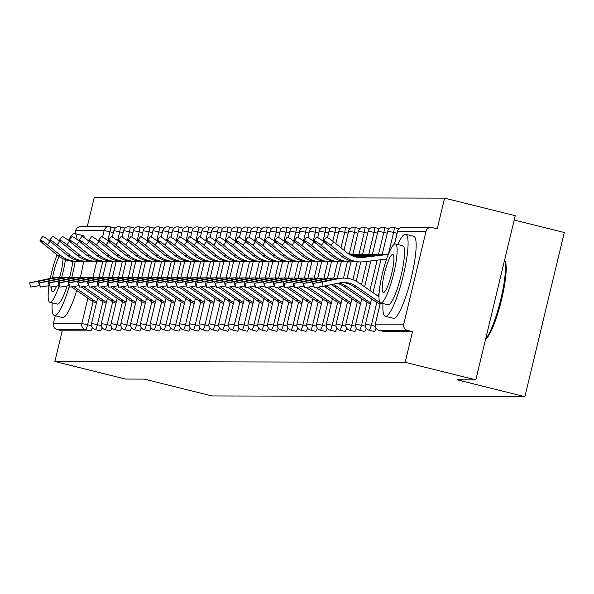 <?xml version="1.0" encoding="UTF-8"?>
<svg xmlns="http://www.w3.org/2000/svg" width="594" height="594" viewBox="0 0 594 594"><rect width="100%" height="100%" fill="white"/><g stroke="black" fill="none" stroke-linecap="round" stroke-linejoin="round"><path stroke-width="0.89" d="M514.196 220.047L564.3 232.499L524.888 396.658L211.969 395.946L144.223 379.106L125.534 379.061L54.878 361.501L62.251 330.806L90.659 330.865L85.499 329.581L57.091 329.522L62.251 330.806M444.587 198.144L437.214 228.839L432.053 227.554A5.071 4.982 90.1 0 0 426.032 231.281L403.727 324.19A5.071 4.982 90.1 0 0 407.38 330.323L412.548 331.601L405.175 362.303L475.831 379.863L515.236 215.704L444.587 198.144L94.29 197.342L87.259 226.626M57.091 329.522A5.071 4.982 -89.9 0 1 53.43 323.388L55.264 315.756M74.993 233.598L75.735 230.479A5.071 4.982 -89.9 0 1 80.591 226.611L108.999 226.678A5.071 4.982 -89.9 0 1 110.165 226.819A5.071 0.913 104 0 1 110.209 226.826A5.071 0.913 104 0 1 109.927 231.749L107.789 240.644M475.831 379.863L457.142 379.818L524.888 396.658M405.175 362.303L54.878 361.501M376.024 328.259A5.071 0.913 104 0 1 374.354 331.519A5.071 0.913 104 0 1 374.317 331.511A5.071 0.913 104 0 1 374.279 331.497M412.548 331.601L384.14 331.541A5.071 0.913 104 0 1 384.095 331.534A5.071 0.913 104 0 1 384.058 331.519M92.322 327.613A5.071 0.913 104 0 1 90.659 330.865M356.459 328.215A5.071 0.913 104 0 1 354.789 331.474A5.071 0.913 104 0 1 354.752 331.467A5.071 0.913 104 0 1 354.715 331.452M336.895 328.17A5.071 0.913 104 0 1 335.224 331.43A5.071 0.913 104 0 1 335.187 331.422A5.071 0.913 104 0 1 335.142 331.407M317.322 328.126A5.071 0.913 104 0 1 315.659 331.385A5.071 0.913 104 0 1 315.622 331.378A5.071 0.913 104 0 1 315.577 331.363M297.757 328.081A5.071 0.913 104 0 1 296.094 331.341A5.071 0.913 104 0 1 296.05 331.333A5.071 0.913 104 0 1 296.012 331.318M278.192 328.037A5.071 0.913 104 0 1 276.529 331.289A5.071 0.913 104 0 1 276.485 331.289A5.071 0.913 104 0 1 276.448 331.274M258.628 327.992A5.071 0.913 104 0 1 256.964 331.244A5.071 0.913 104 0 1 256.92 331.244A5.071 0.913 104 0 1 256.883 331.229M239.063 327.947A5.071 0.913 104 0 1 237.4 331.2A5.071 0.913 104 0 1 237.355 331.2A5.071 0.913 104 0 1 237.318 331.185M219.498 327.903A5.071 0.913 104 0 1 217.835 331.155A5.071 0.913 104 0 1 217.79 331.155A5.071 0.913 104 0 1 217.753 331.14M199.933 327.858A5.071 0.913 104 0 1 198.27 331.11A5.071 0.913 104 0 1 198.225 331.11A5.071 0.913 104 0 1 198.188 331.096M180.368 327.814A5.071 0.913 104 0 1 178.705 331.066A5.071 0.913 104 0 1 178.66 331.066A5.071 0.913 104 0 1 178.623 331.051M160.803 327.769A5.071 0.913 104 0 1 159.133 331.021A5.071 0.913 104 0 1 159.095 331.021A5.071 0.913 104 0 1 159.058 331.007M141.238 327.725A5.071 0.913 104 0 1 139.568 330.977A5.071 0.913 104 0 1 139.531 330.977A5.071 0.913 104 0 1 139.493 330.962M121.673 327.68A5.071 0.913 104 0 1 120.003 330.932A5.071 0.913 104 0 1 119.966 330.932A5.071 0.913 104 0 1 119.929 330.917M102.109 327.636A5.071 0.913 104 0 1 100.438 330.888A5.071 0.913 104 0 1 100.401 330.888A5.071 0.913 104 0 1 100.364 330.873M111.887 327.658A5.071 0.913 104 0 1 110.224 330.91A5.071 0.913 104 0 1 110.18 330.91A5.071 0.913 104 0 1 110.142 330.895M131.452 327.702A5.071 0.913 104 0 1 129.789 330.955A5.071 0.913 104 0 1 129.744 330.955A5.071 0.913 104 0 1 129.707 330.94M151.017 327.747A5.071 0.913 104 0 1 149.354 330.999A5.071 0.913 104 0 1 149.317 330.999A5.071 0.913 104 0 1 149.272 330.984M170.589 327.791A5.071 0.913 104 0 1 168.919 331.044A5.071 0.913 104 0 1 168.882 331.044A5.071 0.913 104 0 1 168.837 331.029M190.154 327.836A5.071 0.913 104 0 1 188.484 331.088A5.071 0.913 104 0 1 188.447 331.088A5.071 0.913 104 0 1 188.402 331.073M209.719 327.881A5.071 0.913 104 0 1 208.049 331.133A5.071 0.913 104 0 1 208.011 331.133A5.071 0.913 104 0 1 207.974 331.118M229.284 327.925A5.071 0.913 104 0 1 227.613 331.177A5.071 0.913 104 0 1 227.576 331.177A5.071 0.913 104 0 1 227.539 331.162M248.849 327.97A5.071 0.913 104 0 1 247.178 331.222A5.071 0.913 104 0 1 247.141 331.222A5.071 0.913 104 0 1 247.104 331.207M268.414 328.014A5.071 0.913 104 0 1 266.743 331.266A5.071 0.913 104 0 1 266.706 331.266A5.071 0.913 104 0 1 266.669 331.252M287.979 328.059A5.071 0.913 104 0 1 286.308 331.311A5.071 0.913 104 0 1 286.271 331.311A5.071 0.913 104 0 1 286.234 331.296M307.543 328.103A5.071 0.913 104 0 1 305.873 331.363A5.071 0.913 104 0 1 305.836 331.355A5.071 0.913 104 0 1 305.799 331.341M327.108 328.148A5.071 0.913 104 0 1 325.445 331.407A5.071 0.913 104 0 1 325.401 331.4A5.071 0.913 104 0 1 325.363 331.385M346.673 328.192A5.071 0.913 104 0 1 345.01 331.452A5.071 0.913 104 0 1 344.966 331.445A5.071 0.913 104 0 1 344.928 331.43M366.238 328.237A5.071 0.913 104 0 1 364.575 331.497A5.071 0.913 104 0 1 364.53 331.489A5.071 0.913 104 0 1 364.493 331.474M63.751 277.732A27.034 26.567 90.1 0 0 60.276 277.487A27.034 26.567 90.1 0 0 55.071 277.999L38.573 281.311L39.412 285.625L30.539 287.065L29.7 282.759L38.573 281.311M60.276 277.487L57.455 277.48A27.034 26.567 90.1 0 0 52.25 277.992L29.7 282.759M39.412 285.625L40.013 285.506M71.599 286.969L90.882 300.304A27.034 26.567 90.1 0 0 96.399 303.222M73.871 286.598L93.704 300.304A27.034 26.567 90.1 0 0 96.674 302.086M80.509 261.078L80.197 261.115A27.034 26.567 -89.9 0 1 77.02 261.301L74.198 261.301A27.034 26.567 -89.9 0 1 67.954 260.528A27.034 26.567 -89.9 0 1 57.677 255.383L44.543 244.706A7.603 0.876 -141.9 0 1 39.969 240.013L42.664 236.583A7.603 0.876 38.1 0 1 50.059 241.283L63.194 251.96A22.646 22.253 90.1 0 0 63.833 252.457M77.02 261.301A27.034 26.567 -89.9 0 1 70.775 260.528A27.034 26.567 -89.9 0 1 60.499 255.39L47.364 244.713A7.603 0.876 -141.9 0 0 39.969 240.013M52.161 302.792A42.248 7.618 -76 0 0 54.433 315.548A42.248 7.618 -76 0 0 54.774 315.592A42.248 7.618 -76 0 0 69.431 285.937M71.725 277.569A42.248 7.618 -76 0 0 75.23 261.301M77.123 239.575A42.248 7.618 -76 0 0 74.814 233.553A42.248 7.618 -76 0 0 74.48 233.509A42.248 7.618 -76 0 0 68.466 240.407M54.433 315.548L62.504 317.552A42.248 7.618 -76 0 0 62.838 317.597A42.248 7.618 -76 0 0 76.723 290.511M80.294 277.539A42.248 7.618 -76 0 0 83.635 261.315M84.63 238.008A42.248 7.618 -76 0 0 82.885 235.558L74.814 233.553M72.862 261.256A30.42 5.487 104 0 1 69.535 277.509M67.077 286.018A30.42 5.487 104 0 1 57.529 304.098A30.42 5.487 104 0 1 57.291 304.069A30.42 5.487 104 0 1 57.061 303.98M49.02 285.684A30.42 5.487 -76 0 0 49.866 302.227A30.42 5.487 -76 0 0 50.111 302.257A30.42 5.487 -76 0 0 59.185 285.625M61.62 277.524A30.42 5.487 -76 0 0 65.392 259.749M59.177 256.519A19.602 3.534 -76 0 0 52.45 277.955M51.374 287.021A19.602 3.534 -76 0 0 52.48 291.728A19.602 3.534 -76 0 0 52.636 291.751A19.602 3.534 -76 0 0 56.564 286.137M59.578 277.487A19.602 3.534 -76 0 0 63.031 258.769M57.002 254.833A30.42 5.487 -76 0 0 50.304 278.386M504.588 260.075L504.982 260.759A41.231 7.44 104 0 1 501.165 301.269A41.231 7.44 104 0 1 485.558 339.345M485.654 338.914A42.248 7.618 -76 0 0 500.749 299.539A42.248 7.618 -76 0 0 504.566 260.142M383.011 303.549A42.248 7.618 -76 0 0 385.291 316.305A42.248 7.618 -76 0 0 385.632 316.35A42.248 7.618 -76 0 0 403.103 276.232A42.248 7.618 -76 0 0 405.672 234.311A42.248 7.618 -76 0 0 405.331 234.266A42.248 7.618 -76 0 0 397.69 244.513M385.291 316.305L393.354 318.31A42.248 7.618 -76 0 0 393.696 318.354A42.248 7.618 -76 0 0 411.167 278.237A42.248 7.618 -76 0 0 413.736 236.315L405.672 234.311M402.576 245.76A30.42 5.487 104 0 1 402.821 245.79A30.42 5.487 104 0 1 400.965 275.972A30.42 5.487 104 0 1 388.387 304.856A30.42 5.487 104 0 1 388.142 304.826A30.42 5.487 104 0 1 387.912 304.737M380.969 303.014A30.42 5.487 -76 0 0 393.547 274.131A30.42 5.487 -76 0 0 395.396 243.941A30.42 5.487 -76 0 0 395.159 243.911A30.42 5.487 -76 0 0 382.573 272.795A30.42 5.487 -76 0 0 380.724 302.985A30.42 5.487 -76 0 0 380.969 303.014M392.634 254.418A19.602 3.534 -76 0 0 384.526 273.032A19.602 3.534 -76 0 0 383.33 292.486A19.602 3.534 -76 0 0 383.486 292.508A19.602 3.534 -76 0 0 391.594 273.893A19.602 3.534 -76 0 0 392.79 254.44A19.602 3.534 -76 0 0 392.634 254.418M73.537 277.754A27.034 26.567 90.1 0 0 70.055 277.509A27.034 26.567 90.1 0 0 64.85 278.022L48.359 281.333L49.198 285.647L40.318 287.088L39.486 282.781L48.359 281.333M70.055 277.509L67.233 277.502A27.034 26.567 90.1 0 0 62.028 278.014L39.486 282.781M49.198 285.647L49.792 285.528M81.385 286.991L100.661 300.326A27.034 26.567 90.1 0 0 106.185 303.244M83.657 286.62L103.482 300.326A27.034 26.567 90.1 0 0 106.452 302.108M83.316 277.777A27.034 26.567 90.1 0 0 79.841 277.532A27.034 26.567 90.1 0 0 74.636 278.044L58.145 281.356L58.977 285.669L50.104 287.11L49.265 282.803L58.145 281.356M79.841 277.532L77.02 277.524A27.034 26.567 90.1 0 0 71.815 278.037L49.265 282.803M58.977 285.669L59.578 285.551M91.172 287.013L110.447 300.349A27.034 26.567 90.1 0 0 115.964 303.267M93.436 286.642L113.268 300.349A27.034 26.567 90.1 0 0 116.238 302.131M93.102 277.799A27.034 26.567 90.1 0 0 89.62 277.554A27.034 26.567 90.1 0 0 84.415 278.066L67.924 281.378L68.763 285.692L59.883 287.132L59.051 282.826L67.924 281.378M89.62 277.554L86.798 277.547A27.034 26.567 90.1 0 0 81.593 278.059L59.051 282.826M68.763 285.692L69.357 285.573M100.95 287.036L120.226 300.371A27.034 26.567 90.1 0 0 125.75 303.289M103.222 286.664L123.047 300.378A27.034 26.567 90.1 0 0 126.017 302.153M102.888 277.821A27.034 26.567 90.1 0 0 99.406 277.576A27.034 26.567 90.1 0 0 94.201 278.089L77.71 281.4L78.542 285.714L69.669 287.154L68.83 282.848L77.71 281.4M99.406 277.576L96.584 277.569A27.034 26.567 90.1 0 0 91.379 278.081L68.83 282.848M78.542 285.714L79.143 285.595M110.736 287.058L130.012 300.393A27.034 26.567 90.1 0 0 135.529 303.311M113.001 286.687L132.833 300.401A27.034 26.567 90.1 0 0 135.803 302.175M112.667 277.844A27.034 26.567 90.1 0 0 109.185 277.598A27.034 26.567 90.1 0 0 103.98 278.111L87.489 281.422L88.328 285.736L79.448 287.177L78.616 282.87L87.489 281.422M109.185 277.598L106.363 277.591A27.034 26.567 90.1 0 0 101.158 278.103L78.616 282.87M88.328 285.736L88.922 285.617M120.515 287.08L139.79 300.416A27.034 26.567 90.1 0 0 145.315 303.334M122.787 286.709L142.619 300.423A27.034 26.567 90.1 0 0 145.582 302.198M90.288 261.1L89.984 261.137A27.034 26.567 -89.9 0 1 86.798 261.323L83.977 261.323A27.034 26.567 -89.9 0 1 77.732 260.551A27.034 26.567 -89.9 0 1 67.456 255.405L54.321 244.728A7.603 0.876 -141.9 0 1 49.755 240.035L52.45 236.605A7.603 0.876 38.1 0 1 59.838 241.305L72.973 251.982A22.646 22.253 90.1 0 0 73.619 252.48M86.798 261.323A27.034 26.567 -89.9 0 1 80.554 260.551A27.034 26.567 -89.9 0 1 70.278 255.413L57.143 244.735A7.603 0.876 -141.9 0 0 49.755 240.035M100.074 261.122L99.762 261.16A27.034 26.567 -89.9 0 1 96.584 261.345L93.763 261.345A27.034 26.567 -89.9 0 1 87.518 260.573A27.034 26.567 -89.9 0 1 77.242 255.427L64.107 244.75A7.603 0.876 -141.9 0 1 59.534 240.058L62.229 236.627A7.603 0.876 38.1 0 1 69.624 241.327L82.759 252.005A22.646 22.253 90.1 0 0 83.398 252.502M96.584 261.345A27.034 26.567 -89.9 0 1 90.34 260.573A27.034 26.567 -89.9 0 1 80.064 255.435L66.929 244.758A7.603 0.876 -141.9 0 0 59.534 240.058M109.853 261.145L109.548 261.182A27.034 26.567 -89.9 0 1 106.363 261.367L103.542 261.367A27.034 26.567 -89.9 0 1 97.297 260.595A27.034 26.567 -89.9 0 1 87.021 255.45L73.886 244.773A7.603 0.876 -141.9 0 1 69.32 240.08L72.015 236.65A7.603 0.876 38.1 0 1 79.403 241.35L92.538 252.027A22.646 22.253 90.1 0 0 93.184 252.524M106.363 261.367A27.034 26.567 -89.9 0 1 100.126 260.595A27.034 26.567 -89.9 0 1 89.843 255.457L76.708 244.78A7.603 0.876 -141.9 0 0 69.32 240.08M119.639 261.167L119.327 261.204A27.034 26.567 -89.9 0 1 116.149 261.39L113.328 261.39A27.034 26.567 -89.9 0 1 107.083 260.618A27.034 26.567 -89.9 0 1 96.807 255.472L83.672 244.795A7.603 0.876 -141.9 0 1 79.099 240.102L81.794 236.672A7.603 0.876 38.1 0 1 89.189 241.372L102.324 252.049A22.646 22.253 90.1 0 0 102.962 252.547M116.149 261.39A27.034 26.567 -89.9 0 1 109.905 260.618A27.034 26.567 -89.9 0 1 99.629 255.479L86.494 244.802A7.603 0.876 -141.9 0 0 79.099 240.102M129.418 261.189L129.113 261.226A27.034 26.567 -89.9 0 1 125.935 261.412L123.107 261.412A27.034 26.567 -89.9 0 1 116.87 260.64A27.034 26.567 -89.9 0 1 106.586 255.494L93.451 244.817A7.603 0.876 -141.9 0 1 88.885 240.125L91.58 236.694A7.603 0.876 38.1 0 1 98.968 241.394L112.103 252.071A22.646 22.253 90.1 0 0 112.749 252.569M125.935 261.412A27.034 26.567 -89.9 0 1 119.691 260.64A27.034 26.567 -89.9 0 1 109.407 255.502L96.28 244.825A7.603 0.876 -141.9 0 0 88.885 240.125M122.453 277.866A27.034 26.567 90.1 0 0 118.971 277.621A27.034 26.567 90.1 0 0 113.766 278.133L97.275 281.445L98.107 285.759L89.234 287.199L88.395 282.893L97.275 281.445M118.971 277.621L116.149 277.613A27.034 26.567 90.1 0 0 110.944 278.126L88.395 282.893M98.107 285.759L98.708 285.64M130.301 287.102L149.577 300.438A27.034 26.567 90.1 0 0 155.093 303.356M132.566 286.731L152.398 300.445A27.034 26.567 90.1 0 0 155.368 302.22M139.204 261.212L138.892 261.249A27.034 26.567 -89.9 0 1 135.714 261.434L132.893 261.434A27.034 26.567 -89.9 0 1 126.648 260.662A27.034 26.567 -89.9 0 1 116.372 255.517L103.237 244.839A7.603 0.876 -141.9 0 1 98.663 240.147L101.359 236.716A7.603 0.876 38.1 0 1 108.754 241.416L121.889 252.094A22.646 22.253 90.1 0 0 122.527 252.591M135.714 261.434A27.034 26.567 -89.9 0 1 129.47 260.662A27.034 26.567 -89.9 0 1 119.194 255.524L106.059 244.847A7.603 0.876 -141.9 0 0 98.663 240.147M132.232 277.888A27.034 26.567 90.1 0 0 128.75 277.643A27.034 26.567 90.1 0 0 123.545 278.155L107.054 281.467L107.893 285.781L99.012 287.221L98.181 282.915L107.054 281.467M128.75 277.643L125.928 277.636A27.034 26.567 90.1 0 0 120.723 278.148L98.181 282.915M107.893 285.781L108.487 285.662M140.08 287.125L159.363 300.46A27.034 26.567 90.1 0 0 164.88 303.378M142.352 286.754L162.184 300.467A27.034 26.567 90.1 0 0 165.154 302.242M148.983 261.234L148.678 261.271A27.034 26.567 -89.9 0 1 145.5 261.457L142.679 261.457A27.034 26.567 -89.9 0 1 136.434 260.684A27.034 26.567 -89.9 0 1 126.151 255.539L113.023 244.862A7.603 0.876 -141.9 0 1 108.45 240.169L111.145 236.739A7.603 0.876 38.1 0 1 118.54 241.439L131.668 252.116A22.646 22.253 90.1 0 0 132.314 252.613M145.5 261.457A27.034 26.567 -89.9 0 1 139.256 260.684A27.034 26.567 -89.9 0 1 128.98 255.546L115.845 244.869A7.603 0.876 -141.9 0 0 108.45 240.169M142.018 277.91A27.034 26.567 90.1 0 0 138.536 277.665A27.034 26.567 90.1 0 0 133.331 278.178L116.84 281.489L117.671 285.803L108.799 287.244L107.96 282.937L116.84 281.489M138.536 277.665L135.714 277.658A27.034 26.567 90.1 0 0 130.509 278.17L107.96 282.937M117.671 285.803L118.273 285.684M149.866 287.147L169.142 300.482A27.034 26.567 90.1 0 0 174.658 303.4M152.131 286.776L171.963 300.49A27.034 26.567 90.1 0 0 174.933 302.264M158.769 261.256L158.457 261.293A27.034 26.567 -89.9 0 1 155.279 261.479L152.458 261.479A27.034 26.567 -89.9 0 1 146.213 260.707A27.034 26.567 -89.9 0 1 135.937 255.561L122.802 244.884A7.603 0.876 -141.9 0 1 118.228 240.191L120.924 236.761A7.603 0.876 38.1 0 1 128.319 241.461L141.454 252.138A22.646 22.253 90.1 0 0 142.092 252.636M155.279 261.479A27.034 26.567 -89.9 0 1 149.035 260.707A27.034 26.567 -89.9 0 1 138.758 255.569L125.624 244.891A7.603 0.876 -141.9 0 0 118.228 240.191M151.797 277.933A27.034 26.567 90.1 0 0 148.322 277.688A27.034 26.567 90.1 0 0 143.117 278.2L126.619 281.511L127.458 285.825L118.577 287.266L117.746 282.959L126.619 281.511M148.322 277.688L145.493 277.68A27.034 26.567 90.1 0 0 140.288 278.192L117.746 282.959M127.458 285.825L128.052 285.707M159.645 287.169L178.928 300.505A27.034 26.567 90.1 0 0 184.444 303.423M161.917 286.798L181.749 300.512A27.034 26.567 90.1 0 0 184.719 302.287M168.548 261.278L168.243 261.315A27.034 26.567 -89.9 0 1 165.065 261.501L162.244 261.501A27.034 26.567 -89.9 0 1 155.999 260.729A27.034 26.567 -89.9 0 1 145.723 255.583L132.588 244.906A7.603 0.876 -141.9 0 1 128.014 240.214L130.71 236.783A7.603 0.876 38.1 0 1 138.105 241.483L151.24 252.16A22.646 22.253 90.1 0 0 151.878 252.658M165.065 261.501A27.034 26.567 -89.9 0 1 158.821 260.729A27.034 26.567 -89.9 0 1 148.545 255.591L135.41 244.914A7.603 0.876 -141.9 0 0 128.014 240.214M161.583 277.955A27.034 26.567 90.1 0 0 158.101 277.71A27.034 26.567 90.1 0 0 152.896 278.222L136.405 281.534L137.236 285.848L128.363 287.288L127.524 282.982L136.405 281.534M158.101 277.71L155.279 277.702A27.034 26.567 90.1 0 0 150.074 278.215L127.524 282.982M137.236 285.848L137.838 285.729M169.431 287.192L188.706 300.527A27.034 26.567 90.1 0 0 194.223 303.445M171.696 286.82L191.528 300.534A27.034 26.567 90.1 0 0 194.498 302.309M178.334 261.301L178.029 261.338A27.034 26.567 -89.9 0 1 174.844 261.523L172.022 261.523A27.034 26.567 -89.9 0 1 165.778 260.751A27.034 26.567 -89.9 0 1 155.502 255.606L142.367 244.928A7.603 0.876 -141.9 0 1 137.801 240.236L140.488 236.806A7.603 0.876 38.1 0 1 147.884 241.506L161.019 252.183A22.646 22.253 90.1 0 0 161.657 252.688M174.844 261.523A27.034 26.567 -89.9 0 1 168.599 260.759A27.034 26.567 -89.9 0 1 158.323 255.613L145.188 244.936A7.603 0.876 -141.9 0 0 137.801 240.236M171.362 277.977A27.034 26.567 90.1 0 0 167.887 277.732A27.034 26.567 90.1 0 0 162.682 278.244L146.183 281.556L147.022 285.87L138.142 287.31L137.311 283.004L146.183 281.556M167.887 277.732L165.065 277.725A27.034 26.567 90.1 0 0 159.86 278.237L137.311 283.004M147.022 285.87L147.624 285.751M179.21 287.214L198.493 300.549A27.034 26.567 90.1 0 0 204.009 303.467M181.482 286.843L201.314 300.557A27.034 26.567 90.1 0 0 204.284 302.331M188.112 261.323L187.808 261.36A27.034 26.567 -89.9 0 1 184.63 261.546L181.809 261.546A27.034 26.567 -89.9 0 1 175.564 260.773A27.034 26.567 -89.9 0 1 165.288 255.628L152.153 244.951A7.603 0.876 -141.9 0 1 147.579 240.258L150.275 236.828A7.603 0.876 38.1 0 1 157.67 241.528L170.805 252.205A22.646 22.253 90.1 0 0 171.443 252.71M184.63 261.546A27.034 26.567 -89.9 0 1 178.386 260.781A27.034 26.567 -89.9 0 1 168.109 255.635L154.975 244.958A7.603 0.876 -141.9 0 0 147.579 240.258M181.148 277.999A27.034 26.567 90.1 0 0 177.665 277.754A27.034 26.567 90.1 0 0 172.46 278.267L155.97 281.578L156.801 285.892L147.928 287.333L147.089 283.026L155.97 281.578M177.665 277.754L174.844 277.747A27.034 26.567 90.1 0 0 169.639 278.259L147.089 283.026M156.801 285.892L157.403 285.773M188.996 287.236L208.271 300.571A27.034 26.567 90.1 0 0 213.788 303.489M191.268 286.865L211.093 300.579A27.034 26.567 90.1 0 0 214.063 302.353M197.899 261.345L197.594 261.382A27.034 26.567 -89.9 0 1 194.409 261.568L191.587 261.568A27.034 26.567 -89.9 0 1 185.343 260.796A27.034 26.567 -89.9 0 1 175.067 255.65L161.932 244.973A7.603 0.876 -141.9 0 1 157.365 240.28L160.061 236.85A7.603 0.876 38.1 0 1 167.449 241.55L180.583 252.227A22.646 22.253 90.1 0 0 181.222 252.732M194.409 261.568A27.034 26.567 -89.9 0 1 188.164 260.803A27.034 26.567 -89.9 0 1 177.888 255.658L164.753 244.98A7.603 0.876 -141.9 0 0 157.365 240.28M190.926 278.022A27.034 26.567 90.1 0 0 187.452 277.777A27.034 26.567 90.1 0 0 182.247 278.289L165.748 281.601L166.587 285.914L157.707 287.362L156.875 283.048L165.748 281.601M187.452 277.777L184.63 277.769A27.034 26.567 90.1 0 0 179.425 278.282L156.875 283.048M166.587 285.914L167.189 285.796M198.775 287.258L218.057 300.594A27.034 26.567 90.1 0 0 223.574 303.512M201.047 286.887L220.879 300.601A27.034 26.567 90.1 0 0 223.849 302.376M207.685 261.367L207.373 261.405A27.034 26.567 -89.9 0 1 204.195 261.598L201.373 261.59A27.034 26.567 -89.9 0 1 195.129 260.818A27.034 26.567 -89.9 0 1 184.853 255.672L171.718 244.995A7.603 0.876 -141.9 0 1 167.144 240.303L169.839 236.872A7.603 0.876 38.1 0 1 177.235 241.572L190.37 252.25A22.646 22.253 90.1 0 0 191.008 252.754M204.195 261.598A27.034 26.567 -89.9 0 1 197.951 260.825A27.034 26.567 -89.9 0 1 187.674 255.68L174.539 245.003A7.603 0.876 -141.9 0 0 167.144 240.303M200.713 278.044A27.034 26.567 90.1 0 0 197.23 277.799A27.034 26.567 90.1 0 0 192.025 278.311L175.534 281.623L176.366 285.937L167.493 287.385L166.654 283.071L175.534 281.623M197.23 277.799L194.409 277.792A27.034 26.567 90.1 0 0 189.204 278.304L166.654 283.071M176.366 285.937L176.967 285.818M208.561 287.281L227.836 300.616A27.034 26.567 90.1 0 0 233.36 303.534M210.833 286.909L230.658 300.623A27.034 26.567 90.1 0 0 233.628 302.398M217.463 261.39L217.159 261.427A27.034 26.567 -89.9 0 1 213.974 261.62L211.152 261.612A27.034 26.567 -89.9 0 1 204.908 260.84A27.034 26.567 -89.9 0 1 194.632 255.695L181.497 245.018A7.603 0.876 -141.9 0 1 176.93 240.325L179.626 236.895A7.603 0.876 38.1 0 1 187.013 241.595L200.148 252.272A22.646 22.253 90.1 0 0 200.794 252.777M213.974 261.62A27.034 26.567 -89.9 0 1 207.729 260.848A27.034 26.567 -89.9 0 1 197.453 255.702L184.318 245.025A7.603 0.876 -141.9 0 0 176.93 240.325M210.491 278.066A27.034 26.567 90.1 0 0 207.016 277.821A27.034 26.567 90.1 0 0 201.812 278.334L185.313 281.645L186.152 285.959L177.279 287.407L176.44 283.093L185.313 281.645M207.016 277.821L204.195 277.814A27.034 26.567 90.1 0 0 198.99 278.326L176.44 283.093M186.152 285.959L186.754 285.84M218.34 287.303L237.622 300.638A27.034 26.567 90.1 0 0 243.139 303.556M220.612 286.932L240.444 300.646A27.034 26.567 90.1 0 0 243.414 302.42M227.25 261.412L226.938 261.449A27.034 26.567 -89.9 0 1 223.76 261.642L220.938 261.635A27.034 26.567 -89.9 0 1 214.694 260.863A27.034 26.567 -89.9 0 1 204.418 255.717L191.283 245.04A7.603 0.876 -141.9 0 1 186.709 240.347L189.404 236.917A7.603 0.876 38.1 0 1 196.8 241.617L209.934 252.294A22.646 22.253 90.1 0 0 210.573 252.799M223.76 261.642A27.034 26.567 -89.9 0 1 217.515 260.87A27.034 26.567 -89.9 0 1 207.239 255.724L194.104 245.047A7.603 0.876 -141.9 0 0 186.709 240.347M220.277 278.089A27.034 26.567 90.1 0 0 216.795 277.844A27.034 26.567 90.1 0 0 211.59 278.356L195.099 281.667L195.938 285.981L187.058 287.429L186.226 283.115L195.099 281.667M216.795 277.844L213.974 277.844A27.034 26.567 90.1 0 0 208.769 278.348L186.226 283.115M195.938 285.981L196.532 285.863M228.126 287.325L247.401 300.661A27.034 26.567 90.1 0 0 252.925 303.579M230.398 286.954L250.223 300.668A27.034 26.567 90.1 0 0 253.193 302.443M237.028 261.434L236.724 261.471A27.034 26.567 -89.9 0 1 233.539 261.664L230.717 261.657A27.034 26.567 -89.9 0 1 224.473 260.885A27.034 26.567 -89.9 0 1 214.196 255.739L201.062 245.062A7.603 0.876 -141.9 0 1 196.495 240.37L199.19 236.939A7.603 0.876 38.1 0 1 206.578 241.639L219.713 252.316A22.646 22.253 90.1 0 0 220.359 252.821M233.539 261.664A27.034 26.567 -89.9 0 1 227.294 260.892A27.034 26.567 -89.9 0 1 217.018 255.747L203.883 245.07A7.603 0.876 -141.9 0 0 196.495 240.37M230.056 278.111A27.034 26.567 90.1 0 0 226.581 277.866A27.034 26.567 90.1 0 0 221.376 278.378L204.885 281.697L205.717 286.004L196.844 287.451L196.005 283.138L204.885 281.697M226.581 277.866L223.76 277.866A27.034 26.567 90.1 0 0 218.555 278.371L196.005 283.138M205.717 286.004L206.318 285.885M237.912 287.348L257.187 300.683A27.034 26.567 90.1 0 0 262.704 303.601M240.176 286.976L260.009 300.69A27.034 26.567 90.1 0 0 262.979 302.465M246.814 261.457L246.503 261.494A27.034 26.567 -89.9 0 1 243.325 261.687L240.503 261.679A27.034 26.567 -89.9 0 1 234.259 260.907A27.034 26.567 -89.9 0 1 223.983 255.762L210.848 245.084A7.603 0.876 -141.9 0 1 206.274 240.392L208.969 236.961A7.603 0.876 38.1 0 1 216.364 241.661L229.499 252.339A22.646 22.253 90.1 0 0 230.138 252.844M243.325 261.687A27.034 26.567 -89.9 0 1 237.08 260.914A27.034 26.567 -89.9 0 1 226.804 255.769L213.669 245.092A7.603 0.876 -141.9 0 0 206.274 240.392M239.842 278.133A27.034 26.567 90.1 0 0 236.36 277.888A27.034 26.567 90.1 0 0 231.155 278.4L214.664 281.719L215.503 286.026L206.623 287.474L205.791 283.16L214.664 281.719M236.36 277.888L233.539 277.888A27.034 26.567 90.1 0 0 228.334 278.393L205.791 283.16M215.503 286.026L216.097 285.907M247.691 287.37L266.966 300.705A27.034 26.567 90.1 0 0 272.49 303.623M249.963 286.999L269.787 300.713A27.034 26.567 90.1 0 0 272.757 302.487M256.593 261.479L256.289 261.516A27.034 26.567 -89.9 0 1 253.103 261.709L250.282 261.702A27.034 26.567 -89.9 0 1 244.037 260.929A27.034 26.567 -89.9 0 1 233.761 255.784L220.626 245.107A7.603 0.876 -141.9 0 1 216.06 240.414L218.755 236.984A7.603 0.876 38.1 0 1 226.143 241.684L239.278 252.361A22.646 22.253 90.1 0 0 239.924 252.866M253.103 261.709A27.034 26.567 -89.9 0 1 246.866 260.937A27.034 26.567 -89.9 0 1 236.583 255.791L223.448 245.114A7.603 0.876 -141.9 0 0 216.06 240.414M249.629 278.155A27.034 26.567 90.1 0 0 246.146 277.91A27.034 26.567 90.1 0 0 240.941 278.423L224.45 281.742L225.282 286.048L216.409 287.496L215.57 283.182L224.45 281.742M246.146 277.91L243.325 277.91A27.034 26.567 90.1 0 0 238.12 278.415L215.57 283.182M225.282 286.048L225.883 285.929M257.477 287.392L276.752 300.727A27.034 26.567 90.1 0 0 282.269 303.645M259.741 287.021L279.574 300.735A27.034 26.567 90.1 0 0 282.544 302.509M266.379 261.501L266.067 261.538A27.034 26.567 -89.9 0 1 262.89 261.731L260.068 261.724A27.034 26.567 -89.9 0 1 253.824 260.952A27.034 26.567 -89.9 0 1 243.547 255.806L230.413 245.129A7.603 0.876 -141.9 0 1 225.839 240.444L228.534 237.006A7.603 0.876 38.1 0 1 235.929 241.706L249.064 252.383A22.646 22.253 90.1 0 0 249.703 252.888M262.89 261.731A27.034 26.567 -89.9 0 1 256.645 260.959A27.034 26.567 -89.9 0 1 246.369 255.814L233.234 245.136A7.603 0.876 -141.9 0 0 225.839 240.444M259.407 278.178A27.034 26.567 90.1 0 0 255.925 277.933A27.034 26.567 90.1 0 0 250.72 278.445L234.229 281.764L235.068 286.07L226.188 287.518L225.356 283.204L234.229 281.764M255.925 277.933L253.103 277.933A27.034 26.567 90.1 0 0 247.898 278.438L225.356 283.204M235.068 286.07L235.662 285.952M267.255 287.414L286.531 300.75A27.034 26.567 90.1 0 0 292.055 303.668M269.528 287.043L289.352 300.757A27.034 26.567 90.1 0 0 292.322 302.532M276.158 261.523L275.854 261.56A27.034 26.567 -89.9 0 1 272.676 261.754L269.847 261.746A27.034 26.567 -89.9 0 1 263.61 260.974A27.034 26.567 -89.9 0 1 253.326 255.828L240.191 245.151A7.603 0.876 -141.9 0 1 235.625 240.466L238.32 237.028A7.603 0.876 38.1 0 1 245.708 241.728L258.843 252.405A22.646 22.253 90.1 0 0 259.489 252.91M272.676 261.754A27.034 26.567 -89.9 0 1 266.431 260.981A27.034 26.567 -89.9 0 1 256.148 255.836L243.013 245.159A7.603 0.876 -141.9 0 0 235.625 240.466M269.193 278.2A27.034 26.567 90.1 0 0 265.711 277.955A27.034 26.567 90.1 0 0 260.506 278.467L244.015 281.786L244.847 286.093L235.974 287.541L235.135 283.227L244.015 281.786M265.711 277.955L262.89 277.955A27.034 26.567 90.1 0 0 257.685 278.46L235.135 283.227M244.847 286.093L245.448 285.974M277.042 287.437L296.317 300.772A27.034 26.567 90.1 0 0 301.834 303.69M279.306 287.065L299.138 300.779A27.034 26.567 90.1 0 0 302.108 302.554M285.944 261.546L285.632 261.583A27.034 26.567 -89.9 0 1 282.454 261.776L279.633 261.768A27.034 26.567 -89.9 0 1 273.389 260.996A27.034 26.567 -89.9 0 1 263.112 255.851L249.977 245.174A7.603 0.876 -141.9 0 1 245.404 240.488L248.099 237.051A7.603 0.876 38.1 0 1 255.494 241.751L268.629 252.428A22.646 22.253 90.1 0 0 269.268 252.933M282.454 261.776A27.034 26.567 -89.9 0 1 276.21 261.004A27.034 26.567 -89.9 0 1 265.934 255.858L252.799 245.181A7.603 0.876 -141.9 0 0 245.404 240.488M278.972 278.222A27.034 26.567 90.1 0 0 275.49 277.977A27.034 26.567 90.1 0 0 270.285 278.489L253.794 281.808L254.633 286.115L245.753 287.563L244.921 283.249L253.794 281.808M275.49 277.977L272.668 277.977A27.034 26.567 90.1 0 0 267.463 278.482L244.921 283.249M254.633 286.115L255.227 285.996M286.82 287.459L306.096 300.794A27.034 26.567 90.1 0 0 311.62 303.712M289.092 287.088L308.925 300.802A27.034 26.567 90.1 0 0 311.887 302.576M295.723 261.568L295.418 261.605A27.034 26.567 -89.9 0 1 292.241 261.798L289.419 261.791A27.034 26.567 -89.9 0 1 283.175 261.018A27.034 26.567 -89.9 0 1 272.891 255.88L259.764 245.196A7.603 0.876 -141.9 0 1 255.19 240.511L257.885 237.073A7.603 0.876 38.1 0 1 265.273 241.773L278.408 252.45A22.646 22.253 90.1 0 0 279.054 252.955M292.241 261.798A27.034 26.567 -89.9 0 1 285.996 261.026A27.034 26.567 -89.9 0 1 275.72 255.88L262.585 245.203A7.603 0.876 -141.9 0 0 255.19 240.511M288.758 278.244A27.034 26.567 90.1 0 0 285.276 277.999A27.034 26.567 90.1 0 0 280.071 278.512L263.58 281.831L264.412 286.137L255.539 287.585L254.7 283.271L263.58 281.831M285.276 277.999L282.454 277.999A27.034 26.567 90.1 0 0 277.25 278.512L254.7 283.271M264.412 286.137L265.013 286.018M296.606 287.481L315.882 300.816A27.034 26.567 90.1 0 0 321.399 303.734M298.871 287.11L318.703 300.824A27.034 26.567 90.1 0 0 321.673 302.598M305.509 261.59L305.197 261.627A27.034 26.567 -89.9 0 1 302.019 261.82L299.198 261.813A27.034 26.567 -89.9 0 1 292.953 261.041A27.034 26.567 -89.9 0 1 282.677 255.903L269.542 245.218A7.603 0.876 -141.9 0 1 264.969 240.533L267.664 237.095A7.603 0.876 38.1 0 1 275.059 241.795L288.194 252.472A22.646 22.253 90.1 0 0 288.833 252.977M302.019 261.82A27.034 26.567 -89.9 0 1 295.775 261.048A27.034 26.567 -89.9 0 1 285.499 255.903L272.364 245.225A7.603 0.876 -141.9 0 0 264.969 240.533M298.537 278.267A27.034 26.567 90.1 0 0 295.062 278.022A27.034 26.567 90.1 0 0 289.857 278.534L273.359 281.853L274.198 286.159L265.318 287.607L264.486 283.293L273.359 281.853M295.062 278.022L292.233 278.022A27.034 26.567 90.1 0 0 287.028 278.534L264.486 283.293M274.198 286.159L274.792 286.041M306.385 287.503L325.668 300.839A27.034 26.567 90.1 0 0 331.185 303.757M308.657 287.132L328.489 300.846A27.034 26.567 90.1 0 0 331.459 302.621M315.288 261.612L314.983 261.65A27.034 26.567 -89.9 0 1 311.805 261.843L308.984 261.835A27.034 26.567 -89.9 0 1 302.74 261.063A27.034 26.567 -89.9 0 1 292.463 255.925L279.329 245.248A7.603 0.876 -141.9 0 1 274.755 240.555L277.45 237.117A7.603 0.876 38.1 0 1 284.845 241.817L297.973 252.495A22.646 22.253 90.1 0 0 298.619 252.999M311.805 261.843A27.034 26.567 -89.9 0 1 305.561 261.07A27.034 26.567 -89.9 0 1 295.285 255.925L282.15 245.248A7.603 0.876 -141.9 0 0 274.755 240.555M308.323 278.289A27.034 26.567 90.1 0 0 304.841 278.044A27.034 26.567 90.1 0 0 299.636 278.556L283.145 281.875L283.977 286.182L275.104 287.63L274.265 283.316L283.145 281.875M304.841 278.044L302.019 278.044A27.034 26.567 90.1 0 0 296.814 278.556L274.265 283.316M283.977 286.182L284.578 286.063M316.171 287.526L335.447 300.861A27.034 26.567 90.1 0 0 340.963 303.779M318.436 287.154L338.268 300.868A27.034 26.567 90.1 0 0 341.238 302.643M325.074 261.635L324.769 261.672A27.034 26.567 -89.9 0 1 321.584 261.865L318.763 261.857A27.034 26.567 -89.9 0 1 312.518 261.085A27.034 26.567 -89.9 0 1 302.242 255.947L289.107 245.27A7.603 0.876 -141.9 0 1 284.541 240.577L287.229 237.14A7.603 0.876 38.1 0 1 294.624 241.84L307.759 252.517A22.646 22.253 90.1 0 0 308.397 253.022M321.584 261.865A27.034 26.567 -89.9 0 1 315.34 261.093A27.034 26.567 -89.9 0 1 305.064 255.947L291.929 245.27A7.603 0.876 -141.9 0 0 284.541 240.577M349.279 254.299L349.45 254.277A27.034 26.567 -89.9 0 1 352.636 254.091A27.034 26.567 -89.9 0 1 352.895 254.091M348.953 254.098A27.034 26.567 -89.9 0 1 349.814 254.084L352.636 254.091M323.871 286.122A22.646 22.253 -89.9 0 1 324.25 286.375L345.233 300.883A27.034 26.567 90.1 0 0 350.75 303.801M326.009 285.692A22.646 22.253 -89.9 0 1 327.071 286.375L348.054 300.891A27.034 26.567 90.1 0 0 351.024 302.665M318.102 278.311A27.034 26.567 90.1 0 0 314.627 278.066A27.034 26.567 90.1 0 0 309.422 278.579L292.924 281.898L293.763 286.204L284.882 287.652L284.051 283.338L292.924 281.898M314.627 278.066L311.805 278.066A27.034 26.567 90.1 0 0 306.601 278.579L284.051 283.338M293.763 286.204L294.357 286.085M334.853 261.657L334.548 261.694A27.034 26.567 -89.9 0 1 331.37 261.887L328.549 261.88A27.034 26.567 -89.9 0 1 322.304 261.108A27.034 26.567 -89.9 0 1 312.028 255.969L298.893 245.292A7.603 0.876 -141.9 0 1 294.32 240.6L297.015 237.162A7.603 0.876 38.1 0 1 304.41 241.862L317.545 252.539A22.646 22.253 90.1 0 0 318.184 253.044M331.37 261.887A27.034 26.567 -89.9 0 1 325.126 261.115A27.034 26.567 -89.9 0 1 314.85 255.969L301.715 245.292A7.603 0.876 -141.9 0 0 294.32 240.6M351.061 255.286L359.236 254.299A27.034 26.567 -89.9 0 1 362.414 254.113A27.034 26.567 -89.9 0 1 362.674 254.113M350.512 255.004L356.415 254.291A27.034 26.567 -89.9 0 1 359.593 254.106L362.414 254.113M331.073 284.675A22.646 22.253 -89.9 0 1 334.028 286.397L355.012 300.906A27.034 26.567 90.1 0 0 360.528 303.824M333.026 284.281A22.646 22.253 -89.9 0 1 336.85 286.397L357.833 300.913A27.034 26.567 90.1 0 0 360.803 302.688M327.888 278.334A27.034 26.567 90.1 0 0 324.406 278.089A27.034 26.567 90.1 0 0 319.201 278.601L302.71 281.92L303.541 286.226L294.669 287.674L293.83 283.36L302.71 281.92M324.406 278.089L321.584 278.089A27.034 26.567 90.1 0 0 316.379 278.601L293.83 283.36M303.541 286.226L304.143 286.108M344.639 261.679L344.334 261.716A27.034 26.567 -89.9 0 1 341.149 261.909L338.328 261.902A27.034 26.567 -89.9 0 1 332.083 261.13A27.034 26.567 -89.9 0 1 321.807 255.992L308.672 245.315A7.603 0.876 -141.9 0 1 304.106 240.622L306.801 237.184A7.603 0.876 38.1 0 1 314.189 241.884L327.324 252.561A22.646 22.253 90.1 0 0 327.962 253.066M341.149 261.909A27.034 26.567 -89.9 0 1 334.905 261.137A27.034 26.567 -89.9 0 1 324.628 255.992L311.494 245.315A7.603 0.876 -141.9 0 0 304.106 240.622M353.244 256.222L369.023 254.321A27.034 26.567 -89.9 0 1 372.2 254.135A27.034 26.567 -89.9 0 1 372.46 254.135M352.561 255.962L366.194 254.321A27.034 26.567 -89.9 0 1 369.379 254.128L372.2 254.135M337.466 283.39A22.646 22.253 -89.9 0 1 343.815 286.419L364.798 300.928A27.034 26.567 90.1 0 0 370.314 303.846M339.055 283.071A22.646 22.253 -89.9 0 1 339.412 283.152A22.646 22.253 -89.9 0 1 346.636 286.419L367.619 300.935A27.034 26.567 90.1 0 0 370.589 302.71M337.667 278.356A27.034 26.567 90.1 0 0 334.192 278.118A27.034 26.567 90.1 0 0 328.987 278.623L312.489 281.942L313.328 286.249L304.447 287.696L303.616 283.383L312.489 281.942M334.192 278.118L331.37 278.111A27.034 26.567 90.1 0 0 326.165 278.623L303.616 283.383M313.328 286.249L313.929 286.13M354.425 261.702L354.113 261.739A27.034 26.567 -89.9 0 1 350.935 261.932L348.114 261.924A27.034 26.567 -89.9 0 1 341.869 261.152A27.034 26.567 -89.9 0 1 331.593 256.014L318.458 245.337A7.603 0.876 -141.9 0 1 313.884 240.644L316.58 237.206A7.603 0.876 38.1 0 1 323.975 241.907L337.11 252.584A22.646 22.253 90.1 0 0 337.748 253.089M350.935 261.932A27.034 26.567 -89.9 0 1 344.691 261.16A27.034 26.567 -89.9 0 1 334.415 256.014L321.28 245.337A7.603 0.876 -141.9 0 0 313.884 240.644M356.177 257.068L378.801 254.343A27.034 26.567 -89.9 0 1 381.979 254.158A27.034 26.567 -89.9 0 1 382.246 254.158M355.212 256.838L375.98 254.343A27.034 26.567 -89.9 0 1 379.158 254.15L381.979 254.158M342.552 282.573A22.646 22.253 -89.9 0 1 346.369 283.167A22.646 22.253 -89.9 0 1 353.593 286.442L374.576 300.95A27.034 26.567 90.1 0 0 380.101 303.868M378.994 296.748L358.843 282.811A27.034 26.567 90.1 0 0 350.215 278.905A27.034 26.567 90.1 0 0 343.971 278.141L341.149 278.133A27.034 26.567 90.1 0 0 335.944 278.645L313.394 283.405L322.275 281.964L323.106 286.271L339.605 282.959A22.646 22.253 -89.9 0 1 343.963 282.529A22.646 22.253 -89.9 0 1 349.19 283.175A22.646 22.253 -89.9 0 1 356.415 286.442L377.398 300.958A27.034 26.567 90.1 0 0 380.145 302.621M343.971 278.141A27.034 26.567 90.1 0 0 338.766 278.645L322.275 281.964M323.106 286.271L314.233 287.719L313.394 283.405M386.597 259.029L363.899 261.761A27.034 26.567 -89.9 0 1 360.714 261.954A27.034 26.567 -89.9 0 1 354.469 261.182A27.034 26.567 -89.9 0 1 344.193 256.036L331.058 245.359A7.603 0.876 -141.9 0 0 323.671 240.667L326.366 237.229A7.603 0.876 38.1 0 1 333.754 241.929L346.889 252.606A22.646 22.253 90.1 0 0 355.494 256.912A22.646 22.253 90.1 0 0 360.729 257.558A22.646 22.253 90.1 0 0 363.387 257.402L388.32 254.403M359.318 257.506A22.646 22.253 90.1 0 0 360.565 257.395L385.766 254.366A27.034 26.567 -89.9 0 1 388.409 254.18L393.622 232.395L397.052 233.249M360.714 261.954L357.892 261.947A27.034 26.567 -89.9 0 1 351.648 261.174A27.034 26.567 -89.9 0 1 341.372 256.036L328.237 245.359A7.603 0.876 -141.9 0 1 323.671 240.667M53.43 323.388L81.838 323.455L87.897 298.233M92.812 277.762L96.748 261.345M102.576 237.073L104.143 230.539L75.735 230.479M110.246 226.841L115.281 228.089L110.209 226.826A5.071 5.071 0 0 0 108.999 226.678A5.071 4.982 -89.9 0 0 104.143 230.539L113.357 232.603M93.132 301.7L87.622 324.666A5.071 0.913 -76 0 1 85.499 329.581A5.071 4.982 -89.9 0 1 81.838 323.455L91.476 325.623M426.032 231.281L397.624 231.214L394.542 244.067M380.427 302.858L375.319 324.131L403.727 324.19M407.38 330.323L378.979 330.257L384.14 331.541M380.353 302.806L375.319 324.131A5.071 4.982 90.1 0 0 378.979 330.257A5.071 0.913 104 0 1 378.935 330.249A5.071 0.913 104 0 1 378.898 330.234M430.888 227.413L402.48 227.346A5.071 4.982 90.1 0 0 397.624 231.214L397.609 231.289M102.821 261.353L98.923 277.576M123.136 232.625L113.907 230.643M102.918 301.722L97.401 324.688L91.528 323.5A5.071 5.071 0 0 0 95.24 329.603A5.071 0.913 104 0 1 95.196 329.588M101.262 325.646L97.401 324.688A5.071 0.913 -76 0 1 95.278 329.603A5.071 0.913 104 0 1 95.24 329.603L100.401 330.888M119.951 226.841A5.071 0.913 104 0 1 119.988 226.849A5.071 0.913 104 0 1 119.706 231.771L117.575 240.667M112.6 261.375L108.702 277.598M132.922 232.648L129.492 231.794L127.354 240.689M122.386 261.397L118.488 277.621M112.697 301.745L107.187 324.71L111.041 325.668M142.701 232.67L139.271 231.816L137.14 240.711M132.165 261.419L128.274 277.643M122.483 301.767L116.966 324.732L120.827 325.69M152.487 232.692L149.057 231.838L146.918 240.733M141.951 261.442L138.053 277.665M132.262 301.789L126.752 324.755L130.613 325.712M162.266 232.714L158.836 231.86L156.705 240.756M151.73 261.464L147.839 277.688M142.048 301.811L136.531 324.777L140.392 325.735M172.052 232.737L168.622 231.883L166.483 240.778M161.516 261.486L157.618 277.71M151.826 301.834L146.317 324.799L150.178 325.757M181.831 232.759L178.408 231.905L176.27 240.8M171.295 261.509L167.404 277.732M161.613 301.856L156.096 324.821L159.957 325.779M191.617 232.781L188.187 231.927L186.048 240.822M181.081 261.531L177.183 277.754M171.391 301.878L165.882 324.844L169.743 325.802M201.396 232.803L197.973 231.95L195.834 240.845M190.86 261.553L186.969 277.777M181.177 301.901L175.661 324.866L179.522 325.824M211.182 232.826L207.752 231.972L205.613 240.867M200.646 261.575L196.748 277.799M190.956 301.923L185.447 324.888L189.308 325.846M220.961 232.848L217.538 231.994L215.399 240.889M210.424 261.598L206.534 277.821M200.742 301.945L195.226 324.911L199.087 325.868M230.747 232.87L227.316 232.016L225.178 240.912M220.211 261.62L216.313 277.844M210.521 301.967L205.012 324.933L208.873 325.891M240.525 232.893L237.103 232.039L234.964 240.934M229.989 261.642L226.099 277.866M220.307 301.99L214.79 324.955L218.651 325.913M250.312 232.915L246.881 232.061L244.75 240.956M239.776 261.664L235.877 277.888M230.086 302.012L224.577 324.977L228.438 325.935M260.098 232.937L256.667 232.083L254.529 240.978M249.562 261.687L245.664 277.91M239.872 302.034L234.355 325L238.216 325.958M269.876 232.959L266.446 232.106L264.315 241.001M259.34 261.709L255.442 277.933M249.658 302.056L244.141 325.022L248.002 325.98M279.663 232.982L276.232 232.128L274.094 241.023M269.127 261.731L265.228 277.955M259.437 302.079L253.928 325.044L257.781 326.002M289.441 233.004L286.011 232.15L283.88 241.045M278.905 261.754L275.015 277.977M269.223 302.101L263.706 325.067L267.567 326.024M299.228 233.026L295.797 232.172L293.659 241.067M288.691 261.776L284.793 277.999M279.002 302.123L273.492 325.089L277.353 326.047M309.006 233.048L305.576 232.195L303.445 241.09M298.47 261.798L294.579 278.022M288.788 302.146L283.271 325.111L287.132 326.069M318.792 233.071L315.362 232.217L313.224 241.112M308.256 261.82L304.358 278.044M298.567 302.168L293.057 325.133L296.918 326.091M328.571 233.093L325.141 232.239L323.01 241.134M318.035 261.843L314.144 278.066M308.353 302.19L302.836 325.156L306.697 326.113M338.357 233.115L334.927 232.261L332.788 241.157M327.821 261.865L323.923 278.089M318.132 302.212L312.622 325.178L316.483 326.136M348.136 233.138L344.713 232.284L340.986 247.802M337.6 261.887L333.709 278.111M327.918 302.235L322.401 325.2L326.262 326.158M357.922 233.16L354.492 232.306L349.265 254.091M347.386 261.909L343.488 278.133M337.696 302.257L332.187 325.222L336.048 326.18M367.701 233.182L364.278 232.328L359.043 254.113M357.165 261.932L352.895 279.729M347.483 302.279L341.966 325.245L345.827 326.203M377.487 233.204L374.057 232.351L368.829 254.135M367.092 261.382L361.501 284.652M357.261 302.301L351.752 325.267L355.613 326.225M387.266 233.227L383.843 232.373L378.608 254.158M377.168 260.165L369.899 290.451M367.047 302.324L361.531 325.289L365.392 326.247M379.165 292.619L378.289 296.257M376.826 302.346L371.317 325.312L375.178 326.269M129.73 226.863A5.071 0.913 104 0 1 129.774 226.871A5.071 0.913 104 0 1 129.492 231.794L123.693 230.665M110.18 330.91L105.019 329.625A5.071 0.913 104 0 0 105.064 329.633A5.071 0.913 -76 0 0 107.187 324.71L101.314 323.522A5.071 5.071 0 0 0 105.019 329.625A5.071 0.913 104 0 1 104.982 329.611M139.516 226.886A5.071 0.913 104 0 1 139.553 226.893A5.071 0.913 104 0 1 139.271 231.816L133.472 230.687M119.966 330.932L114.805 329.648A5.071 0.913 104 0 0 114.842 329.655A5.071 0.913 -76 0 0 116.966 324.732L111.1 323.544A5.071 5.071 0 0 0 114.805 329.648A5.071 0.913 104 0 1 114.761 329.633M149.294 226.908A5.071 0.913 104 0 1 149.339 226.915A5.071 0.913 104 0 1 149.057 231.838L143.258 230.71M129.744 330.955L124.584 329.67A5.071 0.913 104 0 0 124.629 329.677A5.071 0.913 -76 0 0 126.752 324.755L120.879 323.567A5.071 5.071 0 0 0 124.584 329.67A5.071 0.913 104 0 1 124.547 329.655M159.081 226.93A5.071 0.913 104 0 1 159.118 226.938A5.071 0.913 104 0 1 158.836 231.86L153.044 230.732M139.531 330.977L134.37 329.692A5.071 0.913 104 0 0 134.407 329.7A5.071 0.913 -76 0 0 136.531 324.777L130.665 323.589A5.071 5.071 0 0 0 134.37 329.692A5.071 0.913 104 0 1 134.326 329.677M168.867 226.953A5.071 0.913 104 0 1 168.904 226.96A5.071 0.913 104 0 1 168.622 231.883L162.823 230.754M146.518 298.322L140.444 323.611A5.071 5.071 0 0 0 144.149 329.715A5.071 0.913 104 0 0 144.194 329.722A5.071 0.913 -76 0 0 146.317 324.799L140.518 323.671M149.317 330.999L144.149 329.715A5.071 0.913 104 0 1 144.112 329.7M178.645 226.975A5.071 0.913 104 0 1 178.69 226.982A5.071 0.913 104 0 1 178.408 231.905L172.609 230.776M153.935 329.737A5.071 0.913 104 0 0 153.972 329.744A5.071 0.913 -76 0 0 156.096 324.821L150.23 323.633A5.071 5.071 0 0 0 153.935 329.737L159.095 331.021M188.432 226.997A5.071 0.913 104 0 1 188.469 227.005A5.071 0.913 104 0 1 188.187 231.927L182.388 230.799M168.882 331.044L163.714 329.759A5.071 0.913 104 0 0 163.758 329.767A5.071 0.913 -76 0 0 165.882 324.844L160.009 323.656A5.071 5.071 0 0 0 163.714 329.759A5.071 0.913 104 0 1 163.677 329.744M198.21 227.019A5.071 0.913 104 0 1 198.255 227.027A5.071 0.913 104 0 1 197.973 231.95L192.174 230.821M175.861 298.388L169.795 323.678A5.071 5.071 0 0 0 173.5 329.781A5.071 0.913 104 0 0 173.537 329.789A5.071 0.913 -76 0 0 175.661 324.866L169.862 323.737M178.66 331.066L173.5 329.781A5.071 0.913 104 0 1 173.455 329.767M207.997 227.042A5.071 0.913 104 0 1 208.034 227.049A5.071 0.913 104 0 1 207.752 231.972L201.953 230.843M188.447 331.088L183.279 329.804A5.071 0.913 104 0 0 183.323 329.811A5.071 0.913 -76 0 0 185.447 324.888L179.574 323.7A5.071 5.071 0 0 0 183.279 329.804A5.071 0.913 104 0 1 183.242 329.789M217.775 227.064A5.071 0.913 104 0 1 217.82 227.071A5.071 0.913 104 0 1 217.538 231.994L211.739 230.866M195.433 298.433L189.36 323.723A5.071 5.071 0 0 0 193.065 329.826A5.071 0.913 104 0 0 193.102 329.833A5.071 0.913 -76 0 0 195.226 324.911L189.427 323.782M227.561 227.086A5.071 0.913 104 0 1 227.599 227.094A5.071 0.913 104 0 1 227.316 232.016L221.517 230.888M205.212 298.455L199.138 323.745A5.071 5.071 0 0 0 202.851 329.848A5.071 0.913 104 0 0 202.888 329.856A5.071 0.913 -76 0 0 205.012 324.933L199.213 323.804M237.34 227.108A5.071 0.913 104 0 1 237.385 227.116A5.071 0.913 104 0 1 237.103 232.039L231.304 230.91M214.998 298.478L208.925 323.767A5.071 5.071 0 0 0 212.63 329.87A5.071 0.913 104 0 0 212.667 329.878A5.071 0.913 -76 0 0 214.79 324.955L208.999 323.827M247.126 227.131A5.071 0.913 104 0 1 247.163 227.138A5.071 0.913 104 0 1 246.881 232.061L241.082 230.932M224.777 298.5L218.703 323.789A5.071 5.071 0 0 0 222.416 329.893A5.071 0.913 104 0 0 222.453 329.9A5.071 0.913 -76 0 0 224.577 324.977L218.778 323.849M256.905 227.153A5.071 0.913 104 0 1 256.95 227.16A5.071 0.913 104 0 1 256.667 232.083L250.868 230.955M234.563 298.522L228.49 323.812A5.071 5.071 0 0 0 232.195 329.915A5.071 0.913 104 0 0 232.239 329.922A5.071 0.913 -76 0 0 234.355 325L228.564 323.871M266.691 227.175A5.071 0.913 104 0 1 266.728 227.183A5.071 0.913 104 0 1 266.446 232.106L260.647 230.977M244.342 298.544L238.268 323.834A5.071 5.071 0 0 0 241.981 329.937A5.071 0.913 104 0 0 242.018 329.945A5.071 0.913 -76 0 0 244.141 325.022L238.343 323.893M276.47 227.198A5.071 0.913 104 0 1 276.514 227.205A5.071 0.913 104 0 1 276.232 232.128L270.433 230.999M254.128 298.567L248.054 323.856A5.071 5.071 0 0 0 251.759 329.96A5.071 0.913 104 0 0 251.804 329.967A5.071 0.913 -76 0 0 253.928 325.044L248.129 323.916M286.256 227.22A5.071 0.913 104 0 1 286.293 227.227A5.071 0.913 104 0 1 286.011 232.15L280.212 231.021M263.907 298.589L257.833 323.879A5.071 5.071 0 0 0 261.546 329.982A5.071 0.913 104 0 0 261.583 329.989A5.071 0.913 -76 0 0 263.706 325.067L257.907 323.938M296.035 227.242A5.071 0.913 104 0 1 296.079 227.25A5.071 0.913 104 0 1 295.797 232.172L289.998 231.044M273.693 298.611L267.619 323.901A5.071 5.071 0 0 0 271.324 330.004A5.071 0.913 104 0 0 271.369 330.012A5.071 0.913 -76 0 0 273.492 325.089L267.694 323.96M276.485 331.289L271.324 330.004A5.071 0.913 104 0 1 271.287 329.989M305.821 227.264A5.071 0.913 104 0 1 305.858 227.272A5.071 0.913 104 0 1 305.576 232.195L299.777 231.066M283.472 298.634L277.405 323.923A5.071 5.071 0 0 0 281.111 330.026A5.071 0.913 104 0 0 281.148 330.034A5.071 0.913 -76 0 0 283.271 325.111L277.472 323.982M286.271 331.311L281.111 330.026A5.071 0.913 104 0 1 281.066 330.012M315.607 227.287A5.071 0.913 104 0 1 315.644 227.294A5.071 0.913 104 0 1 315.362 232.217L309.563 231.088M293.258 298.656L287.184 323.945A5.071 5.071 0 0 0 290.889 330.049A5.071 0.913 104 0 0 290.934 330.056A5.071 0.913 -76 0 0 293.057 325.133L287.258 324.005M296.05 331.333L290.889 330.049A5.071 0.913 104 0 1 290.852 330.034M325.386 227.309A5.071 0.913 104 0 1 325.43 227.316A5.071 0.913 104 0 1 325.141 232.239L319.349 231.111M303.037 298.678L296.97 323.968A5.071 5.071 0 0 0 300.675 330.071A5.071 0.913 104 0 0 300.713 330.078A5.071 0.913 -76 0 0 302.836 325.156L297.037 324.027M305.836 331.355L300.675 330.071A5.071 0.913 104 0 1 300.631 330.056M335.172 227.331A5.071 0.913 104 0 1 335.209 227.339A5.071 0.913 104 0 1 334.927 232.261L329.128 231.133M312.823 298.7L306.749 323.99A5.071 5.071 0 0 0 310.454 330.093A5.071 0.913 104 0 0 310.499 330.101A5.071 0.913 -76 0 0 312.622 325.178L306.823 324.049M344.951 227.353A5.071 0.913 104 0 1 344.995 227.361A5.071 0.913 104 0 1 344.713 232.284L338.914 231.155M322.601 298.723L316.535 324.012A5.071 5.071 0 0 0 320.24 330.116A5.071 0.913 104 0 0 320.277 330.123A5.071 0.913 -76 0 0 322.401 325.2L316.602 324.072M354.737 227.376A5.071 0.913 104 0 1 354.774 227.383A5.071 0.913 104 0 1 354.492 232.306L348.693 231.177M332.388 298.745L326.314 324.034A5.071 5.071 0 0 0 330.019 330.138A5.071 0.913 104 0 0 330.064 330.145A5.071 0.913 -76 0 0 332.187 325.222L326.388 324.094M364.516 227.398A5.071 0.913 104 0 1 364.56 227.405A5.071 0.913 104 0 1 364.278 232.328L358.479 231.2M342.174 298.767L336.1 324.057A5.071 5.071 0 0 0 339.805 330.16A5.071 0.913 104 0 0 339.842 330.167A5.071 0.913 -76 0 0 341.966 325.245L336.167 324.116M374.302 227.42A5.071 0.913 104 0 1 374.339 227.428A5.071 0.913 104 0 1 374.057 232.351L368.258 231.222M351.952 298.789L345.879 324.079A5.071 5.071 0 0 0 349.584 330.182A5.071 0.913 104 0 0 349.628 330.19A5.071 0.913 -76 0 0 351.752 325.267L345.953 324.138M384.08 227.443A5.071 0.913 104 0 1 384.125 227.45A5.071 0.913 104 0 1 383.843 232.373L378.044 231.244M361.739 298.812L355.665 324.101A5.071 5.071 0 0 0 359.37 330.205A5.071 0.913 104 0 0 359.407 330.212A5.071 0.913 -76 0 0 361.531 325.289L355.739 324.161M364.53 331.489L359.37 330.205A5.071 0.913 104 0 1 359.333 330.19M393.867 227.465A5.071 0.913 104 0 1 393.904 227.472A5.071 0.913 104 0 1 393.622 232.395L387.823 231.266M374.317 331.511L369.156 330.227A5.071 0.913 104 0 0 369.193 330.234A5.071 0.913 -76 0 0 371.317 325.312L365.444 324.124A5.071 5.071 0 0 0 369.156 330.227A5.071 0.913 104 0 1 369.112 330.212M55.071 277.999L52.25 277.992M93.704 300.304L90.882 300.304M57.677 255.383L60.499 255.39M50.059 241.283L47.364 244.713M64.85 278.022L62.028 278.014M103.482 300.326L100.661 300.326M74.636 278.044L71.815 278.037M113.268 300.349L110.447 300.349M84.415 278.066L81.593 278.059M123.047 300.378L120.226 300.371M94.201 278.089L91.379 278.081M132.833 300.401L130.012 300.393M103.98 278.111L101.158 278.103M142.619 300.423L139.79 300.416M67.456 255.405L70.278 255.413M59.838 241.305L57.143 244.735M77.242 255.427L80.064 255.435M69.624 241.327L66.929 244.758M87.021 255.45L89.843 255.457M79.403 241.35L76.708 244.78M96.807 255.472L99.629 255.479M89.189 241.372L86.494 244.802M106.586 255.494L109.407 255.502M98.968 241.394L96.28 244.825M113.766 278.133L110.944 278.126M152.398 300.445L149.577 300.438M116.372 255.517L119.194 255.524M108.754 241.416L106.059 244.847M123.545 278.155L120.723 278.148M162.184 300.467L159.363 300.46M126.151 255.539L128.98 255.546M118.54 241.439L115.845 244.869M133.331 278.178L130.509 278.17M171.963 300.49L169.142 300.482M135.937 255.561L138.758 255.569M128.319 241.461L125.624 244.891M143.117 278.2L140.288 278.192M181.749 300.512L178.928 300.505M145.723 255.583L148.545 255.591M138.105 241.483L135.41 244.914M152.896 278.222L150.074 278.215M191.528 300.534L188.706 300.527M155.502 255.606L158.323 255.613M147.884 241.506L145.188 244.936M162.682 278.244L159.86 278.237M201.314 300.557L198.493 300.549M165.288 255.628L168.109 255.635M157.67 241.528L154.975 244.958M172.46 278.267L169.639 278.259M211.093 300.579L208.271 300.571M175.067 255.65L177.888 255.658M167.449 241.55L164.753 244.98M182.247 278.289L179.425 278.282M220.879 300.601L218.057 300.594M184.853 255.672L187.674 255.68M177.235 241.572L174.539 245.003M192.025 278.311L189.204 278.304M230.658 300.623L227.836 300.616M194.632 255.695L197.453 255.702M187.013 241.595L184.318 245.025M201.812 278.334L198.99 278.326M240.444 300.646L237.622 300.638M204.418 255.717L207.239 255.724M196.8 241.617L194.104 245.047M211.59 278.356L208.769 278.348M250.223 300.668L247.401 300.661M214.196 255.739L217.018 255.747M206.578 241.639L203.883 245.07M221.376 278.378L218.555 278.371M260.009 300.69L257.187 300.683M223.983 255.762L226.804 255.769M216.364 241.661L213.669 245.092M231.155 278.4L228.334 278.393M269.787 300.713L266.966 300.705M233.761 255.784L236.583 255.791M226.143 241.684L223.448 245.114M240.941 278.423L238.12 278.415M279.574 300.735L276.752 300.727M243.547 255.806L246.369 255.814M235.929 241.706L233.234 245.136M250.72 278.445L247.898 278.438M289.352 300.757L286.531 300.75M253.326 255.828L256.148 255.836M245.708 241.728L243.013 245.159M260.506 278.467L257.685 278.46M299.138 300.779L296.317 300.772M263.112 255.851L265.934 255.858M255.494 241.751L252.799 245.181M270.285 278.489L267.463 278.482M308.925 300.802L306.096 300.794M272.891 255.88L275.72 255.88M265.273 241.773L262.585 245.203M280.071 278.512L277.25 278.512M318.703 300.824L315.882 300.816M282.677 255.903L285.499 255.903M275.059 241.795L272.364 245.225M289.857 278.534L287.028 278.534M328.489 300.846L325.668 300.839M292.463 255.925L295.285 255.925M284.845 241.817L282.15 245.248M299.636 278.556L296.814 278.556M338.268 300.868L335.447 300.861M302.242 255.947L305.064 255.947M294.624 241.84L291.929 245.27M327.071 286.375L324.25 286.375M309.422 278.579L306.601 278.579M348.054 300.891L345.233 300.883M312.028 255.969L314.85 255.969M304.41 241.862L301.715 245.292M356.415 254.291L359.236 254.299M336.85 286.397L334.028 286.397M319.201 278.601L316.379 278.601M357.833 300.913L355.012 300.906M321.807 255.992L324.628 255.992M314.189 241.884L311.494 245.315M366.194 254.321L369.023 254.321M346.636 286.419L343.815 286.419M328.987 278.623L326.165 278.623M367.619 300.935L364.798 300.928M331.593 256.014L334.415 256.014M323.975 241.907L321.28 245.337M375.98 254.343L378.801 254.343M356.415 286.442L353.593 286.442M338.766 278.645L335.944 278.645M377.398 300.958L374.576 300.95M360.565 257.395L363.387 257.402M341.372 256.036L344.193 256.036M333.754 241.929L331.058 245.359M385.766 254.366L388.335 254.366M125.067 228.111L119.988 226.849A5.071 5.071 0 0 0 113.84 230.583L112.281 237.058M106.445 261.367L102.51 277.769M97.602 298.21L91.528 323.5M134.845 228.133L129.774 226.871A5.071 5.071 0 0 0 123.619 230.606L122.067 237.08M116.231 261.39L112.296 277.792M107.388 298.233L101.314 323.522M144.632 228.155L139.553 226.893A5.071 5.071 0 0 0 133.405 230.628L131.846 237.103M126.01 261.412L122.074 277.814M117.167 298.255L111.1 323.544M154.41 228.178L149.339 226.915A5.071 5.071 0 0 0 143.184 230.65L141.632 237.125M135.796 261.434L131.861 277.836M126.953 298.277L120.879 323.567M164.196 228.2L159.118 226.938A5.071 5.071 0 0 0 152.97 230.672L151.418 237.147M145.575 261.457L141.639 277.858M136.731 298.299L130.665 323.589M173.975 228.222L168.904 226.96A5.071 5.071 0 0 0 162.749 230.695L161.197 237.169M155.361 261.479L151.425 277.881M183.761 228.244L178.69 226.982A5.071 5.071 0 0 0 172.535 230.717L170.983 237.192M165.139 261.501L161.204 277.903M156.296 298.344L150.23 323.633M193.54 228.267L188.469 227.005A5.071 5.071 0 0 0 182.313 230.739L180.762 237.214M174.926 261.523L170.99 277.925M166.082 298.366L160.009 323.656M203.326 228.289L198.255 227.027A5.071 5.071 0 0 0 192.1 230.762L190.548 237.236M184.712 261.546L180.769 277.947M213.105 228.311L208.034 227.049A5.071 5.071 0 0 0 201.886 230.784L200.327 237.258M194.49 261.575L190.555 277.97M185.647 298.411L179.574 323.7M222.891 228.334L217.82 227.071A5.071 5.071 0 0 0 211.664 230.806L210.113 237.281M204.277 261.598L200.334 277.992M193.065 329.826L198.225 331.11M232.677 228.356L227.599 227.094A5.071 5.071 0 0 0 221.451 230.828L219.891 237.303M214.055 261.62L210.12 278.014M202.851 329.848L208.011 331.133M242.456 228.378L237.385 227.116A5.071 5.071 0 0 0 231.229 230.851L229.678 237.325M223.841 261.642L219.899 278.037M212.63 329.87L217.79 331.155M252.242 228.4L247.163 227.138A5.071 5.071 0 0 0 241.016 230.873L239.456 237.348M233.62 261.664L229.685 278.059M222.416 329.893L227.576 331.177M262.021 228.423L256.95 227.16A5.071 5.071 0 0 0 250.794 230.895L249.242 237.37M243.406 261.687L239.464 278.081M232.195 329.915L237.355 331.2M271.807 228.445L266.728 227.183A5.071 5.071 0 0 0 260.58 230.918L259.021 237.392M253.185 261.709L249.25 278.103M241.981 329.937L247.141 331.222M281.586 228.467L276.514 227.205A5.071 5.071 0 0 0 270.359 230.94L268.807 237.414M262.971 261.731L259.036 278.126M251.759 329.96L256.92 331.244M291.372 228.49L286.293 227.227A5.071 5.071 0 0 0 280.145 230.962L278.586 237.437M272.75 261.754L268.815 278.148M261.546 329.982L266.706 331.266M301.151 228.512L296.079 227.25A5.071 5.071 0 0 0 289.924 230.984L288.372 237.459M282.536 261.776L278.601 278.17M310.937 228.534L305.858 227.272A5.071 5.071 0 0 0 299.71 231.007L298.158 237.481M292.315 261.798L288.38 278.192M320.715 228.556L315.644 227.294A5.071 5.071 0 0 0 309.489 231.029L307.937 237.503M302.101 261.82L298.166 278.215M330.502 228.579L325.43 227.316A5.071 5.071 0 0 0 319.275 231.051L317.723 237.526M311.88 261.843L307.944 278.237M340.28 228.601L335.209 227.339A5.071 5.071 0 0 0 329.054 231.073L327.502 237.548M321.666 261.865L317.731 278.259M310.454 330.093L315.622 331.378M350.066 228.623L344.995 227.361A5.071 5.071 0 0 0 338.84 231.096L335.833 243.622M331.452 261.887L327.509 278.282M320.24 330.116L325.401 331.4M359.845 228.645L354.774 227.383A5.071 5.071 0 0 0 348.619 231.118L344.023 250.274M341.231 261.909L337.295 278.304M330.019 330.138L335.187 331.422M369.631 228.668L364.56 227.405A5.071 5.071 0 0 0 358.405 231.14L352.739 254.737M351.017 261.932L347.074 278.326M339.805 330.16L344.966 331.445M379.418 228.69L374.339 227.428A5.071 5.071 0 0 0 368.191 231.163L362.526 254.759M360.796 261.954L356.177 281.192M349.584 330.182L354.752 331.467M389.196 228.712L384.125 227.45A5.071 5.071 0 0 0 377.97 231.185L372.304 254.781M370.827 260.929L364.619 286.805M398.982 228.735L393.904 227.472A5.071 5.071 0 0 0 387.756 231.207L382.091 254.804M380.91 259.719L373.01 292.612M371.517 298.834L365.444 324.124M402.48 227.346A5.071 5.071 0 0 0 397.535 231.229L394.446 244.119M375.23 324.146A5.071 5.071 0 0 0 378.935 330.249L384.095 331.534M57.291 304.069L49.866 302.227M402.821 245.79L395.396 243.941M388.142 304.826L380.724 302.985"/></g></svg>
